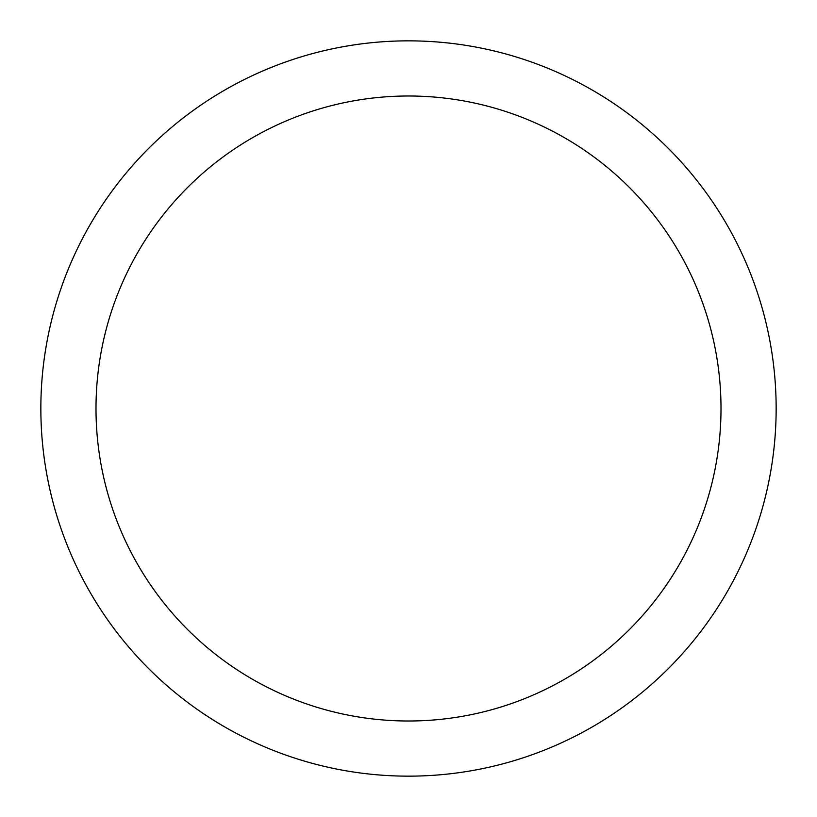 <?xml version="1.0" encoding="UTF-8"?>
<svg xmlns="http://www.w3.org/2000/svg" width="817" height="817" viewBox="0 0 817 817"><rect width="100%" height="100%" fill="white"/><g stroke="black" fill="none" stroke-linecap="round" stroke-linejoin="round"><path stroke-width="1.23" d="M408.5 40.85A367.65 367.65 0 0 1 776.15 408.5A367.65 367.65 0 0 1 408.5 776.15A367.65 367.65 0 0 1 40.85 408.5A367.65 367.65 0 0 1 408.5 40.85M408.5 95.998A312.502 312.502 0 0 1 721.002 408.5A312.502 312.502 0 0 1 408.5 721.002A312.502 312.502 0 0 1 95.998 408.5A312.502 312.502 0 0 1 408.5 95.998"/></g></svg>
